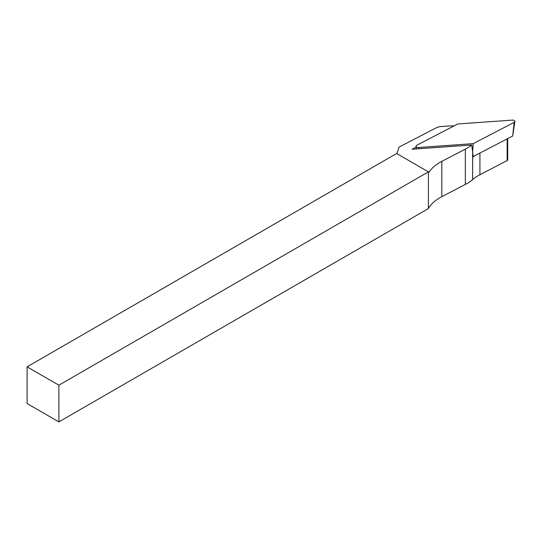 <?xml version="1.0" encoding="UTF-8"?>
<svg xmlns="http://www.w3.org/2000/svg" width="542" height="542" viewBox="0 0 542 542"><rect width="100%" height="100%" fill="white"/><g stroke="black" fill="none" stroke-linecap="round" stroke-linejoin="round"><path stroke-width="0.81" d="M473.234 143.637L514.162 122.356A2.249 1.301 0 0 0 514.9 121.503A2.249 1.301 0 0 0 512.386 120.107L457.719 123.983L416.784 145.256A2.249 1.301 180 0 0 416.053 146.333A2.249 1.301 180 0 0 418.566 147.512L473.234 143.637L472.638 152.038L473.247 156.95A44.952 25.955 180 0 1 475.029 155.588M473.2 156.536L512.698 136.001L514.9 121.503M507.705 138.596L507.705 159.843A1.687 0.976 180 0 1 507.149 160.567L479.921 174.72A44.952 25.955 0 0 0 472.638 179.578A44.952 25.955 180 0 1 465.348 184.436L441.818 196.671A47.764 27.574 0 0 0 428.397 208.562L428.397 171.855L429.013 172.214A47.764 27.574 180 0 1 441.818 161.34L465.348 149.111A44.952 25.955 0 0 0 471.736 144.999L412.116 149.226L416.168 147.112M453.986 125.92A44.952 25.955 0 0 0 447.191 126.103L441.791 126.482A11.24 6.49 0 0 0 435.639 128.102L398.966 147.167L396.968 153.711M471.736 144.999L472.638 152.038L472.638 179.578M27.1 366.839L396.608 153.508L428.397 171.855L58.888 385.193L58.888 421.893L27.1 403.546L27.1 366.839L58.888 385.193M428.397 208.562L58.888 421.893M514.162 122.356L512.698 136.001M418.566 147.512L418.539 148.765M465.348 184.436L465.348 149.111M479.921 174.72L479.921 153.04M507.149 160.567L507.149 138.887M441.818 196.671L441.818 161.34M416.439 148.915L416.053 146.333"/></g></svg>
